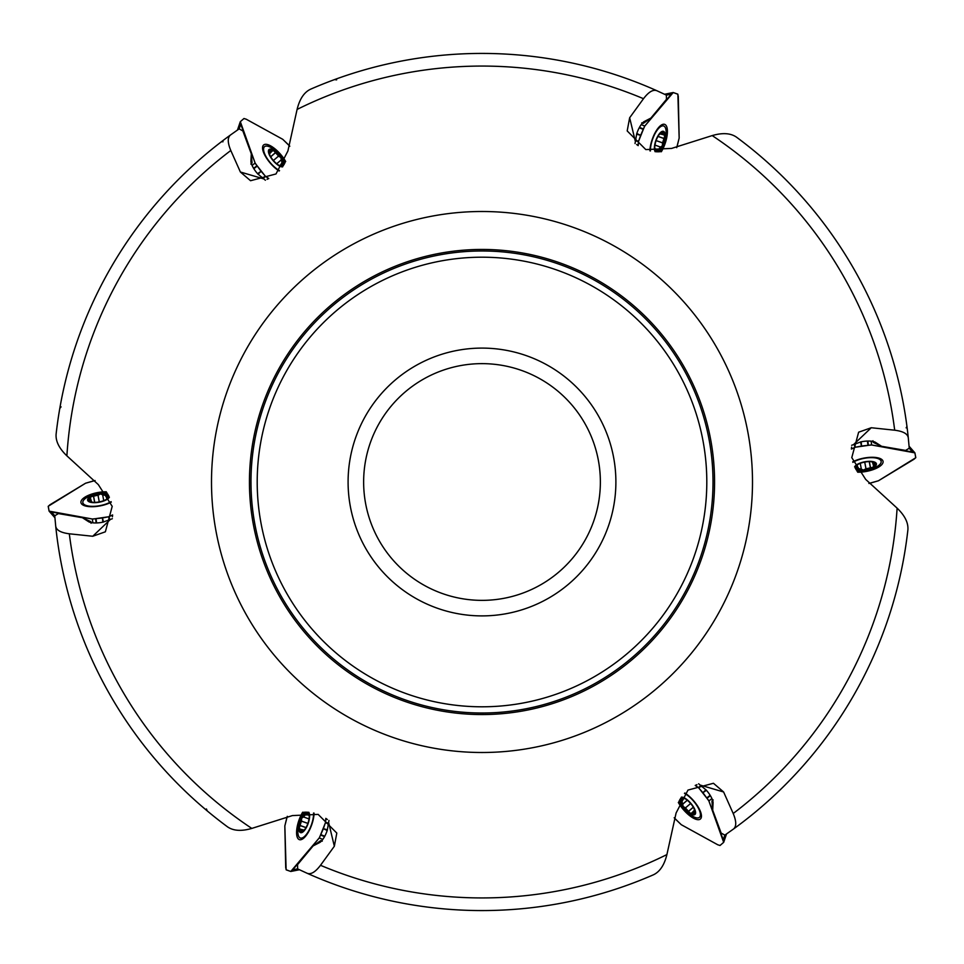 <?xml version="1.0" encoding="UTF-8"?>
<svg xmlns="http://www.w3.org/2000/svg" width="964" height="964" viewBox="0 0 964 964"><rect width="100%" height="100%" fill="white"/><g stroke="black" fill="none" stroke-linecap="round" stroke-linejoin="round"><path stroke-width="1.45" d="M221.431 141.732L223.021 141.756M906.967 426.474L906.148 427.847M56.129 433.957A428.57 428.57 0 0 1 230.625 134.888C227.432 137.394 227.492 142.6 230.794 150.492A415.93 415.93 0 0 0 66.89 455.852C59.081 448.368 55.502 441.078 56.129 433.957A428.57 428.57 0 0 1 230.625 134.888L239.132 128.887L242.844 130.923L251.291 153.794L250.917 161.59A14.906 5.555 49.3 0 0 257.713 173.845L265.389 180.232M310.673 89.158A428.57 428.57 0 0 1 656.918 90.749C653.146 89.23 648.676 91.881 643.494 98.702A415.93 415.93 0 0 0 297.093 109.426C299.659 98.93 304.19 92.17 310.673 89.158A428.57 428.57 0 0 1 656.918 90.749L666.377 95.111L666.461 99.34L650.881 118.09L643.94 121.669A14.906 5.555 109.3 0 0 636.734 133.683L635.035 143.528M736.544 137.201A428.57 428.57 0 0 1 908.293 437.861C907.714 433.836 903.184 431.282 894.688 430.209A415.93 415.93 0 0 0 712.203 135.587C722.578 132.562 730.688 133.092 736.544 137.201A428.57 428.57 0 0 1 908.293 437.861L909.245 448.224L905.618 450.417L881.59 446.296L875.035 442.078A14.906 5.555 169.3 0 0 861.021 441.837L851.646 445.296M907.871 530.043A428.57 428.57 0 0 1 733.375 829.112C736.568 826.606 736.508 821.4 733.206 813.508A415.93 415.93 0 0 0 897.11 508.149C904.919 515.632 908.498 522.922 907.871 530.043A428.57 428.57 0 0 1 733.375 829.112L724.868 835.113L721.156 833.077L712.709 810.206L713.083 802.409A14.906 5.555 -130.7 0 0 706.287 790.155L698.611 783.768M653.327 874.842A428.57 428.57 0 0 1 307.082 873.251C310.854 874.77 315.324 872.119 320.506 865.298A415.93 415.93 0 0 0 666.907 854.574C664.341 865.07 659.81 871.83 653.327 874.842A428.57 428.57 0 0 1 307.082 873.251L297.623 868.889L297.539 864.66L313.119 845.91L320.06 842.331A14.906 5.555 -70.7 0 0 327.266 830.317L328.965 820.472M91.062 523.247L90.761 521.632L82.41 517.704L88.965 521.922A14.906 5.555 -10.7 0 0 102.979 522.163L112.354 518.704M59.78 408.471L61.057 406.844M334.568 79.578L336.617 79.879M207.212 810.893L206.441 808.965M615.888 482A133.888 133.888 0 0 0 415.05 366.043A133.888 133.888 0 0 0 415.05 597.957A133.888 133.888 0 0 0 615.888 482M66.89 455.852L98.316 484.603L112.21 506.353L105.365 531.803L92.737 536.261L69.312 533.791A415.93 415.93 0 0 0 251.797 828.413C241.422 831.438 233.312 830.908 227.456 826.799A428.57 428.57 0 0 1 55.707 526.139L54.755 515.776L58.382 513.583L82.41 517.704M297.093 109.426L287.899 151.023L275.993 173.954L250.556 180.726L240.385 172.014L230.794 150.492M251.797 828.413L292.417 815.58L318.168 814.399L336.81 833.077L334.351 846.235L320.506 865.298M666.907 854.574L676.101 812.977L687.995 790.07L713.444 783.274L723.615 791.986L733.206 813.508M897.11 508.149L865.684 479.397L851.778 457.623L858.635 432.197L871.263 427.739L894.688 430.209M712.203 135.587L671.583 148.42L645.796 149.577L627.19 130.923L629.649 117.765L643.494 98.702M714.565 482A232.565 232.565 0 0 0 365.718 280.596A232.565 232.565 0 0 0 365.718 683.404A232.565 232.565 0 0 0 714.565 482A232.565 232.565 0 0 0 365.718 280.596A232.565 232.565 0 0 0 365.718 683.404A232.565 232.565 0 0 0 714.565 482A232.565 232.565 0 0 0 365.718 280.596A232.565 232.565 0 0 0 365.718 683.404A232.565 232.565 0 0 0 714.565 482M250.989 482A231.011 231.011 0 0 0 482 713.011A231.011 231.011 0 0 0 713.011 482A231.011 231.011 0 0 0 366.489 281.934A231.011 231.011 0 0 0 366.489 682.066A231.011 231.011 0 0 0 713.011 482A231.011 231.011 0 0 0 366.489 281.934A231.011 231.011 0 0 0 366.489 682.066A231.011 231.011 0 0 0 713.011 482A231.011 231.011 0 0 1 482 713.011A231.011 231.011 0 0 1 250.989 482M227.456 826.799A428.57 428.57 0 0 1 55.707 526.139C56.286 530.164 60.816 532.718 69.312 533.791M600.367 482A118.367 118.367 0 0 1 422.822 584.509A118.367 118.367 0 0 1 422.822 379.491A118.367 118.367 0 0 1 600.367 482M90.761 521.632L90.978 522.536M313.119 845.91L320.699 840.632L322.253 841.174M320.699 840.632L321.59 840.897M712.709 810.206L711.938 801L713.179 799.939M711.938 801L712.613 800.361M881.59 446.296L873.239 442.368L872.938 440.753M873.239 442.368L873.023 441.464M650.881 118.09L643.301 123.368L641.747 122.826M643.301 123.368L642.41 123.103M251.291 153.794L252.062 163L250.821 164.061M252.062 163L251.387 163.639M111.101 501.666A16.304 6.085 169.3 0 1 93.857 506.329A16.304 6.085 169.3 0 1 82.856 502.678A16.304 6.085 169.3 0 1 95.966 494.05A16.304 6.085 169.3 0 1 99.533 493.375A16.304 6.085 169.3 0 1 107.149 493.014M109.39 497.135A11.182 4.169 169.3 0 1 94.653 502.678A11.182 4.169 169.3 0 1 89.134 497.448A11.182 4.169 169.3 0 1 105.799 493.713A11.182 4.169 169.3 0 1 107.968 494.351M106.317 499.412L106.92 498.882L106.317 499.412A10.411 3.88 169.3 0 1 96.629 502.28A10.411 3.88 169.3 0 1 91.737 502.136A10.411 3.88 169.3 0 1 88.881 500.943A10.411 3.88 169.3 0 1 90.833 496.761A10.411 3.88 169.3 0 1 100.533 493.893A10.411 3.88 169.3 0 1 108.269 495.231A10.411 3.88 169.3 0 1 106.426 499.352A10.411 3.88 169.3 0 1 106.317 499.412L106.522 499.292M92.652 502.268L88.881 500.943L90.556 498.545L89.953 497.93M88.881 500.943L89.556 500.4L89.76 501.473M90.459 498.472L90.833 496.761L98.027 495.195M91.604 501.991L90.556 498.545M98.039 495.376L99.268 501.907L98.051 495.267L100.533 493.893L102.69 494.857L103.738 500.653L102.762 495.388M102.678 494.966L108.522 495.665M108.269 495.231L106.871 499.063M106.281 495.472L106.799 498.231M93.556 496.593L94.653 502.365M313.577 813.001A16.304 6.085 109.3 0 1 309.01 830.281A16.304 6.085 109.3 0 1 300.334 838.017A16.304 6.085 109.3 0 1 299.418 822.34A16.304 6.085 109.3 0 1 300.611 818.918A16.304 6.085 109.3 0 1 304.142 812.086M308.757 812.206A11.182 4.169 109.3 0 1 306.275 827.715A11.182 4.169 109.3 0 1 298.948 829.992A11.182 4.169 109.3 0 1 304.046 813.664A11.182 4.169 109.3 0 1 305.745 812.049M309.239 816.05L309.083 815.267L309.239 816.05A10.411 3.88 109.3 0 1 306.877 825.883A10.411 3.88 109.3 0 1 304.311 830.04A10.411 3.88 109.3 0 1 301.853 831.92A10.411 3.88 109.3 0 1 299.202 828.136A10.411 3.88 109.3 0 1 301.563 818.316A10.411 3.88 109.3 0 1 306.588 812.266A10.411 3.88 109.3 0 1 309.239 815.93A10.411 3.88 109.3 0 1 309.239 816.05L309.239 815.821M304.877 829.317L301.853 831.92L300.611 829.269L299.768 829.486M301.853 831.92L301.72 831.064L302.744 831.426M300.491 829.317L299.202 828.136L301.443 821.123M304.118 830.088L300.611 829.269M307.89 823.376L301.515 821.147L301.563 818.316L303.479 816.918L309.022 818.918L303.973 817.123M303.576 816.978L307.094 812.278M306.588 812.266L309.203 815.411M305.805 814.122L308.456 815.05M300.419 825.69L305.962 827.63M684.476 793.372A16.304 6.085 49.3 0 1 697.129 805.976A16.304 6.085 49.3 0 1 699.478 817.327A16.304 6.085 49.3 0 1 685.452 810.29A16.304 6.085 49.3 0 1 683.078 807.543A16.304 6.085 49.3 0 1 678.957 801.12M681.403 797.12A11.182 4.169 49.3 0 1 693.586 807.109A11.182 4.169 49.3 0 1 691.815 814.52A11.182 4.169 49.3 0 1 680.247 801.94A11.182 4.169 49.3 0 1 679.716 799.746M684.922 798.638L684.163 798.385L684.922 798.638A10.411 3.88 49.3 0 1 692.248 805.603A10.411 3.88 49.3 0 1 694.574 809.905A10.411 3.88 49.3 0 1 694.972 812.977A10.411 3.88 49.3 0 1 690.369 813.387A10.411 3.88 49.3 0 1 683.042 806.41A10.411 3.88 49.3 0 1 680.319 799.048A10.411 3.88 49.3 0 1 684.814 798.578A10.411 3.88 49.3 0 1 684.922 798.638L684.717 798.529M694.225 809.049L694.972 812.977L692.044 812.724L691.815 813.556M694.972 812.977L694.164 812.664L694.984 811.953M692.031 812.857L690.369 813.387L685.416 807.928M694.514 810.097L692.044 812.724M685.573 807.832L690.61 803.494L685.464 807.88L683.042 806.41L682.789 804.06L687.296 800.265L683.211 803.735M682.898 804.012L680.572 798.614M680.319 799.048L684.344 798.349M681.524 800.65L683.657 798.819M688.862 811.11L693.309 807.266M852.887 462.346A16.304 6.085 -10.7 0 1 870.131 457.671A16.304 6.085 -10.7 0 1 881.144 461.322A16.304 6.085 -10.7 0 1 868.034 469.95A16.304 6.085 -10.7 0 1 864.467 470.625A16.304 6.085 -10.7 0 1 856.827 470.986M854.598 466.889A11.182 4.169 -10.7 0 1 869.311 461.322A11.182 4.169 -10.7 0 1 874.878 466.552A11.182 4.169 -10.7 0 1 858.201 470.287A11.182 4.169 -10.7 0 1 856.008 469.637M857.683 464.588L857.08 465.118L857.683 464.588A10.411 3.88 -10.7 0 1 867.371 461.72A10.411 3.88 -10.7 0 1 872.263 461.864A10.411 3.88 -10.7 0 1 875.119 463.057A10.411 3.88 -10.7 0 1 873.167 467.239A10.411 3.88 -10.7 0 1 863.467 470.107A10.411 3.88 -10.7 0 1 855.731 468.769A10.411 3.88 -10.7 0 1 857.574 464.648A10.411 3.88 -10.7 0 1 857.683 464.588L857.478 464.708M871.348 461.732L875.119 463.057L873.444 465.455L874.047 466.07M875.119 463.057L874.444 463.6L874.24 462.527M873.541 465.528L873.167 467.239L865.973 468.805M872.396 462.009L873.444 465.455M865.961 468.625L864.732 462.093L865.949 468.733L863.467 470.107L861.31 469.143L860.262 463.347L861.238 468.612M861.322 469.034L855.478 468.335M855.731 468.769L857.129 464.937M857.719 468.528L857.201 465.769M870.444 467.407L869.347 461.636M650.423 150.974A16.304 6.085 -70.7 0 1 655.002 133.707A16.304 6.085 -70.7 0 1 663.666 125.983A16.304 6.085 -70.7 0 1 664.582 141.66A16.304 6.085 -70.7 0 1 663.389 145.082A16.304 6.085 -70.7 0 1 659.882 151.878M655.207 151.758A11.182 4.169 -70.7 0 1 657.749 136.225A11.182 4.169 -70.7 0 1 665.064 134.032A11.182 4.169 -70.7 0 1 659.954 150.336A11.182 4.169 -70.7 0 1 658.304 151.914M654.761 147.95L654.918 148.733L654.761 147.95A10.411 3.88 -70.7 0 1 657.123 138.117A10.411 3.88 -70.7 0 1 659.689 133.96A10.411 3.88 -70.7 0 1 662.148 132.08A10.411 3.88 -70.7 0 1 664.799 135.864A10.411 3.88 -70.7 0 1 662.437 145.685A10.411 3.88 -70.7 0 1 657.412 151.734A10.411 3.88 -70.7 0 1 654.761 148.07A10.411 3.88 -70.7 0 1 654.761 147.95L654.761 148.179M659.123 134.683L662.148 132.08L663.389 134.731L664.232 134.514M662.148 132.08L662.28 132.936L661.256 132.574M663.509 134.683L664.799 135.864L662.557 142.877M659.882 133.912L663.389 134.731M656.11 140.624L662.485 142.853L662.437 145.685L660.521 147.082L654.978 145.082L660.027 146.877M660.424 147.022L656.906 151.722M657.412 151.734L654.797 148.589M658.195 149.878L655.544 148.95M663.581 138.31L658.038 136.37M279.536 170.628A16.304 6.085 -130.7 0 1 266.871 158.036A16.304 6.085 -130.7 0 1 264.522 146.673A16.304 6.085 -130.7 0 1 278.548 153.71A16.304 6.085 -130.7 0 1 280.922 156.457A16.304 6.085 -130.7 0 1 285.043 162.892M282.609 166.88A11.182 4.169 -130.7 0 1 270.426 156.903A11.182 4.169 -130.7 0 1 272.185 149.48A11.182 4.169 -130.7 0 1 283.753 162.06A11.182 4.169 -130.7 0 1 284.284 164.266M279.078 165.362L279.837 165.615L279.078 165.362A10.411 3.88 -130.7 0 1 271.752 158.397A10.411 3.88 -130.7 0 1 269.426 154.095A10.411 3.88 -130.7 0 1 269.028 151.023A10.411 3.88 -130.7 0 1 273.631 150.613A10.411 3.88 -130.7 0 1 280.958 157.59A10.411 3.88 -130.7 0 1 283.681 164.952A10.411 3.88 -130.7 0 1 279.186 165.422A10.411 3.88 -130.7 0 1 279.078 165.362L279.283 165.471M269.775 154.951L269.028 151.023L271.956 151.276L272.185 150.444M269.028 151.023L269.836 151.336L269.016 152.047M271.969 151.143L273.631 150.613L278.584 156.072M269.486 153.903L271.956 151.276M278.427 156.168L273.39 160.506L278.536 156.12L280.958 157.59L281.211 159.94L276.704 163.735L280.789 160.265M281.102 159.988L283.428 165.386M283.681 164.952L279.656 165.651M282.476 163.35L280.343 165.181M275.138 152.89L270.691 156.734M92.869 522.825L92.363 519.018L51.502 512.017L54.779 515.764M95.111 480.554L85.579 483.217L48.26 506.245L49.104 511.137L54.924 517.764L49.164 511.209M106.329 491.797A18.159 6.772 -10.7 0 0 88.447 495.327A18.159 6.772 -10.7 0 0 81 502.822A18.159 6.772 -10.7 0 0 92.652 506.715A18.159 6.772 -10.7 0 0 111.258 502.172M94.038 480.759L85.579 483.217L49.899 504.811L48.2 506.377L49.104 511.137L92.725 519.078L108.595 516.776L112.607 514.945L112.402 516.825M103.497 522.066L102.485 517.957L109.016 516.668L109.848 520.042M51.502 512.017L49.212 511.233M102.485 517.957L102.774 522.199M112.017 515.294L109.016 516.668M92.363 519.018L102.208 518.017M252.074 165.41L255.123 163.073L240.759 124.187L239.156 128.899M240.289 121.753L237.481 130.02M240.349 121.633L243.988 118.512L246.194 119.199L282.729 139.298L289.815 146.227M285.693 161.566A18.159 6.772 49.3 0 0 273.68 147.841A18.159 6.772 49.3 0 0 263.461 145.13A18.159 6.772 49.3 0 0 265.931 157.168A18.159 6.772 49.3 0 0 279.162 171.014M289.104 145.395L282.729 139.298L246.194 119.199L243.952 118.524L240.325 121.669L255.255 163.422L265.184 176.014L268.775 178.569L267.04 179.328M258.051 174.231L261.099 171.303L265.486 176.316L262.979 178.726M240.759 124.187L240.289 121.813M261.099 171.303L257.569 173.677M268.173 178.232L265.486 176.316M255.123 163.073L260.919 171.098M641.205 124.585L644.759 126.055L671.257 94.171L666.377 95.135M676.704 147.673L679.162 138.081L677.873 94.243L673.221 92.532L664.57 94.255L673.173 92.532M673.221 92.532L671.257 94.171M661.34 151.77A18.159 6.772 109.3 0 0 667.233 134.514A18.159 6.772 109.3 0 0 664.473 124.308A18.159 6.772 109.3 0 0 655.267 132.466A18.159 6.772 109.3 0 0 649.905 150.854M677.053 146.649L679.162 138.081L678.294 96.388L677.788 94.135L673.221 92.532L644.53 126.344L638.578 141.238L638.168 145.624L636.638 144.504M636.553 134.177L640.614 135.346L638.469 141.66L635.131 140.684M640.614 135.346L636.794 133.478M638.156 144.937L638.469 141.672M644.759 126.055L640.711 135.093M871.131 441.175L871.637 444.982L912.498 451.983L909.221 448.236M868.889 483.446L878.421 480.783L915.74 457.755L914.896 452.863L909.076 446.236L914.836 452.791M857.647 472.203A18.159 6.772 169.3 0 0 875.553 468.673A18.159 6.772 169.3 0 0 883 461.178A18.159 6.772 169.3 0 0 871.348 457.285A18.159 6.772 169.3 0 0 852.73 461.84M869.962 483.241L878.421 480.783L914.101 459.189L915.8 457.623L914.896 452.863L871.275 444.922L855.405 447.224L851.393 449.055L851.598 447.176M860.503 441.934L861.515 446.043L854.984 447.332L854.152 443.958M912.498 451.983L914.788 452.767M861.515 446.043L861.226 441.801M851.983 448.706L854.984 447.332M871.637 444.982L861.792 445.983M711.926 798.59L708.877 800.927L723.241 839.813L724.844 835.101M723.711 842.247L726.519 833.981M723.651 842.367L720.012 845.488L717.806 844.801L681.271 824.702L674.185 817.773M678.319 802.446A18.159 6.772 -130.7 0 0 690.32 816.171A18.159 6.772 -130.7 0 0 700.539 818.87A18.159 6.772 -130.7 0 0 698.081 806.832A18.159 6.772 -130.7 0 0 684.838 792.986M674.896 818.605L681.271 824.702L717.806 844.801L720.048 845.476L723.675 842.331L708.745 800.578L698.816 787.986L695.225 785.431L696.96 784.672M705.949 789.769L702.901 792.697L698.514 787.684L701.021 785.274M723.241 839.813L723.711 842.187M702.901 792.697L706.431 790.323M695.827 785.768L698.514 787.684M708.877 800.927L703.081 792.902M322.795 839.415L319.241 837.945L292.743 869.829L297.623 868.865M287.296 816.327L284.838 825.919L286.127 869.757L290.779 871.468L299.43 869.745L290.827 871.468M290.779 871.468L292.743 869.829M302.672 812.194A18.159 6.772 -70.7 0 0 296.767 829.474A18.159 6.772 -70.7 0 0 299.527 839.692A18.159 6.772 -70.7 0 0 308.733 831.522A18.159 6.772 -70.7 0 0 314.095 813.122M286.947 817.351L284.838 825.919L285.706 867.612L286.212 869.865L290.779 871.468L319.47 837.656L325.422 822.762L325.832 818.376L327.362 819.496M327.447 829.823L323.386 828.654L325.531 822.34L328.869 823.316M323.386 828.654L327.206 830.522M325.844 819.063L325.531 822.328M319.241 837.945L323.289 828.907M706.805 482A224.805 224.805 0 0 0 369.598 287.32A224.805 224.805 0 0 0 369.598 676.68A224.805 224.805 0 0 0 706.805 482M211.502 482A270.498 270.498 0 0 1 482 211.502A270.498 270.498 0 0 1 752.498 482A270.498 270.498 0 0 1 482 752.498A270.498 270.498 0 0 1 211.502 482M92.737 536.261L109.691 520.114M334.351 846.235L328.857 823.485M723.615 791.986L701.153 785.371M871.263 427.739L854.309 443.886M629.649 117.765L635.143 140.515M240.385 172.014L262.847 178.629M106.173 495.568L106.703 498.388M93.665 496.665L94.749 502.365M89.688 500.437L89.893 501.533M305.841 814.255L308.552 815.207M300.539 825.642L306.01 827.558M301.599 821.22L307.877 823.413M301.804 830.98L302.853 831.342M681.669 800.686L683.838 798.819M688.874 810.977L693.261 807.193M694.128 812.544L694.972 811.809M857.827 468.432L857.297 465.612M870.335 467.335L869.251 461.636M874.312 463.564L874.107 462.467M658.159 149.745L655.448 148.793M663.461 138.358L657.99 136.442M662.401 142.78L656.123 140.587M662.196 133.02L661.147 132.658M282.332 163.314L280.163 165.181M275.126 153.023L270.739 156.807M269.872 151.456L269.028 152.192M108.595 516.776L109.45 520.223M95.653 519.198L96.159 522.958M96.087 519.15L96.593 522.946M265.184 176.014L262.618 178.473M256.617 166.013L253.604 168.326M256.87 166.362L253.833 168.7M638.578 141.238L635.168 140.25M642.964 128.815L639.457 127.369M642.783 129.212L639.24 127.754M855.405 447.224L854.55 443.777M868.347 444.802L867.841 441.042M867.913 444.85L867.407 441.054M698.816 787.986L701.382 785.527M707.383 797.987L710.396 795.674M707.13 797.638L710.167 795.3M325.422 822.762L328.832 823.75M321.036 835.186L324.543 836.631M321.217 834.788L324.76 836.246M82.856 502.678L83.338 505.22M99.533 493.375A43.476 43.476 0 0 0 95.966 494.05M300.334 838.017L302.78 838.861M300.611 818.918A43.476 43.476 0 0 0 299.418 822.34M699.478 817.327L701.443 815.64M683.078 807.543A43.476 43.476 0 0 0 685.452 810.29M881.144 461.322L880.662 458.78M864.467 470.625A43.476 43.476 0 0 0 868.034 469.95M663.666 125.983L661.22 125.139M663.389 145.082A43.476 43.476 0 0 0 664.582 141.66M264.522 146.673L262.557 148.36M280.922 156.457A43.476 43.476 0 0 0 278.548 153.71M237.469 130.032L240.301 121.705M726.531 833.968L723.699 842.295"/></g></svg>
